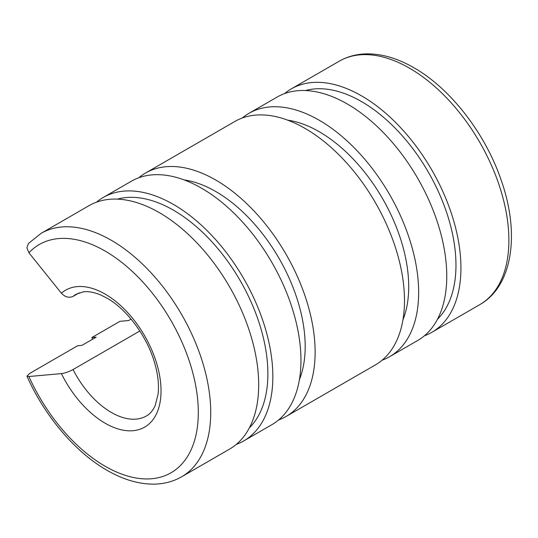 <?xml version="1.0" encoding="UTF-8"?>
<svg xmlns="http://www.w3.org/2000/svg" width="538" height="538" viewBox="0 0 538 538"><rect width="100%" height="100%" fill="white"/><g stroke="black" fill="none" stroke-linecap="round" stroke-linejoin="round"><path stroke-width="0.81" d="M284.548 93.605A140.553 81.151 60 0 1 291.273 88.898A140.553 81.151 60 0 1 399.579 126.551A140.553 81.151 60 0 1 460.931 267.998A140.553 81.151 60 0 1 431.819 332.336A140.553 81.151 60 0 1 424.381 335.806M305.443 90.539A133.525 77.089 60 0 1 404.078 137.836A133.525 77.089 60 0 1 455.962 265.126A133.525 77.089 60 0 1 437.488 319.242M242.268 118.01A140.553 81.151 60 0 1 248.993 113.303A140.553 81.151 60 0 1 357.299 150.963A140.553 81.151 60 0 1 418.651 292.403A140.553 81.151 60 0 1 389.539 356.748A140.553 81.151 60 0 1 382.101 360.218M248.993 113.303L277.11 97.069A140.553 81.151 60 0 1 385.416 134.729A140.553 81.151 60 0 1 446.769 276.176A140.553 81.151 60 0 1 417.656 340.514L389.539 356.748M287.675 120.162A126.497 73.033 60 0 1 408.712 286.667A126.497 73.033 60 0 1 402.949 319.814M139.813 331.005L73.06 369.545C68.931 371.765 65.044 373.123 61.399 373.621L28.911 376.519L26.927 376.129L29.718 373.419L77.674 345.732L81.991 345.342L96.154 337.171L91.837 337.555L119.954 321.32L128.595 320.547L131.07 319.121M41.07 233.351A140.553 81.151 60 0 1 111.346 240.311A140.553 81.151 60 0 1 210.728 412.451A140.553 81.151 60 0 1 181.622 476.789L229.571 449.102A140.553 81.151 60 0 0 258.684 384.764A140.553 81.151 60 0 0 197.332 243.317A140.553 81.151 60 0 0 89.019 205.664L41.07 233.351L28.373 243.546L26.9 247.87L28.911 252.773L61.399 293.197C65.044 297.09 68.931 298.153 73.06 296.384L79.227 292.827M117.358 199.127A133.525 77.089 60 0 1 215.987 246.424A133.525 77.089 60 0 1 267.877 373.715A133.525 77.089 60 0 1 249.397 427.831M96.463 202.194A140.553 81.151 60 0 1 103.182 197.486A140.553 81.151 60 0 1 211.495 235.14A140.553 81.151 60 0 1 272.847 376.587A140.553 81.151 60 0 1 243.734 440.931A140.553 81.151 60 0 1 236.296 444.395M92.59 339.229A140.553 81.151 60 0 1 91.837 337.555M103.182 197.486L131.299 181.252A140.553 81.151 60 0 1 239.612 218.905A140.553 81.151 60 0 1 300.964 360.352A140.553 81.151 60 0 1 271.851 424.697L243.734 440.931M184.151 179.927A126.497 73.033 60 0 1 305.187 346.438A126.497 73.033 60 0 1 299.424 379.586M138.743 177.782A140.553 81.151 60 0 1 145.462 173.075A140.553 81.151 60 0 1 253.775 210.728A140.553 81.151 60 0 1 315.127 352.175A140.553 81.151 60 0 1 286.014 416.52A140.553 81.151 60 0 1 278.576 419.99M145.462 173.075L234.83 121.48A140.553 81.151 60 0 1 343.136 159.134A140.553 81.151 60 0 1 404.489 300.581A140.553 81.151 60 0 1 375.376 364.925L286.014 416.52M479.775 304.649C512.64 286.189 520.085 233.822 501.329 180.613C485.565 133.854 450.683 88.588 413.89 67.734C398.147 58.642 382.854 54.015 368.005 53.861C357.434 53.834 347.844 56.282 339.222 61.211A140.553 81.151 60 0 1 409.499 68.171A140.553 81.151 60 0 1 508.887 240.311A140.553 81.151 60 0 1 479.775 304.649L431.819 332.336M73.06 296.384A70.276 40.572 60 0 1 76.208 294.205L83.202 291.885C88.057 291.139 93.942 292.195 100.862 295.046L106.954 298.126C126.612 309.054 146.948 336.156 154.5 362.437C157.95 374.24 159.154 384.757 158.105 393.991L155.233 405.417C152.953 410.487 150.035 413.991 146.484 415.928A70.276 40.572 60 0 1 111.346 412.451A70.276 40.572 60 0 1 73.06 369.545M61.399 293.197A79.059 45.643 60 0 1 105.132 294.104A79.059 45.643 60 0 1 161.037 390.931A79.059 45.643 60 0 1 105.132 423.211A79.059 45.643 60 0 1 61.399 373.621M28.911 252.773A131.77 76.073 60 0 1 105.132 251.064A131.77 76.073 60 0 1 198.307 412.451A131.77 76.073 60 0 1 105.132 466.244A131.77 76.073 60 0 1 28.911 376.519M181.622 476.789C173.014 481.712 163.431 484.16 152.879 484.139C138.017 483.992 122.711 479.365 106.954 470.266C75.185 452.142 44.641 416.029 26.927 376.129M339.222 61.211L291.273 88.898"/></g></svg>
